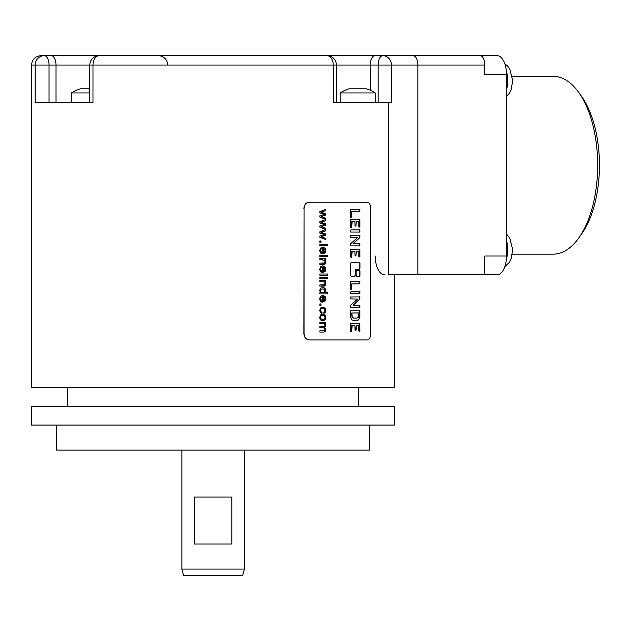 <?xml version="1.0" encoding="UTF-8"?>
<svg xmlns="http://www.w3.org/2000/svg" width="631" height="631" viewBox="0 0 631 631"><rect width="100%" height="100%" fill="white"/><g stroke="black" fill="none" stroke-linecap="round" stroke-linejoin="round"><path stroke-width="0.95" d="M358.495 325.596L356.065 325.691L355.781 330.407M356.184 329.832L356.231 325.691L358.668 325.596L358.897 331.007L359.97 331.157L359.591 323.403L350.655 323.514L350.615 331.425L351.782 331.385L352.13 325.635L354.922 325.754L355.001 329.926L355.955 330.407L356.01 329.832M354.519 325.635L351.696 325.785L351.42 331.559M359.425 323.403L359.836 323.766L359.631 331.251M304.063 208.435C304.394 204.633 306.185 202.543 309.435 202.172L367.416 202.172C369.395 202.543 370.468 204.633 370.634 208.435L370.634 333.657C370.468 337.459 369.395 339.549 367.416 339.92L309.435 339.92C306.185 339.549 304.394 337.459 304.063 333.657L304.063 208.435L303.905 333.657C304.237 337.459 306.027 339.549 309.277 339.92L309.435 339.92M351.27 262.22L350.576 263.222L350.576 275.305L351.27 276.307L354.677 276.307L355.356 275.305L355.356 270.234L356.018 269.232L359.354 269.232L360.001 268.23L360.001 263.222L359.354 262.22L351.27 262.22M360.001 275.305L360.001 271.362L359.354 270.36L356.767 270.36L356.105 271.362L356.105 275.305L356.767 276.307L359.354 276.307L360.001 275.305L359.181 276.307M350.599 217.151L351.719 217.206L351.822 211.779L359.591 211.685L359.93 209.429L350.67 209.429L350.599 217.151M350.615 227.255L351.782 227.215L352.13 221.457L354.922 221.576L355.001 225.756L355.955 226.237L356.231 221.52L358.802 221.497L358.897 226.829L359.97 226.986L359.883 219.265L350.655 219.343L350.615 227.255M350.639 232.066L359.93 232.082L359.954 229.913L350.946 229.834L350.639 232.066M350.655 245.885L359.907 245.877L359.875 243.842L353.194 243.692L359.867 237.611L359.938 235.379L350.615 235.41L350.67 237.359L357.509 237.532L350.631 243.747L350.655 245.885M350.615 257.101L351.782 257.062L352.13 251.312L354.922 251.422L355.001 255.602L355.955 256.083L356.231 251.367L358.802 251.351L358.897 256.683L359.97 256.833L359.883 249.119L350.655 249.19L350.615 257.101M350.599 289.298L351.719 289.361L351.822 283.934L359.591 283.832L359.93 281.584L350.67 281.584L350.599 289.298M350.639 293.612L359.93 293.628L359.954 291.459L350.946 291.38L350.639 293.612M350.655 307.431L359.907 307.423L359.875 305.388L353.194 305.238L359.867 299.157L359.938 296.917L350.615 296.956L350.67 298.905L357.509 299.078L350.631 305.294L350.655 307.431M351.995 319.909L353.581 320.422L358.526 319.956L359.875 316.975L359.891 310.681L350.67 310.76L350.662 317.093L351.995 319.909M319.846 211.598L325.675 209.374L325.675 210.644L321.069 212.229L325.675 213.759L325.675 215.029L321.195 216.472L325.675 218.137L325.675 219.328L319.846 217.064L319.846 215.786L324.342 214.351L319.846 212.884L319.846 211.598M319.846 221.702L325.675 219.478L325.675 220.755L321.069 222.341L325.675 223.871L325.675 225.133L321.195 226.584L325.675 228.241L325.675 229.439L319.846 227.168L319.846 225.89L324.342 224.455L319.846 222.988L319.846 221.702M319.846 231.806L325.675 229.589L325.675 230.859L321.069 232.445L325.675 233.975L325.675 235.237L321.195 236.688L325.675 238.344L325.675 239.543L319.846 237.272L319.846 235.994L324.342 234.566L319.846 233.091L319.846 231.806M319.846 240.924L320.982 240.924L320.982 242.328L319.846 242.328L319.846 240.924L320.824 240.924L320.824 242.328L319.846 242.328M319.846 244.434L327.86 244.434L327.86 245.664L319.846 245.664L319.846 244.434L327.702 244.434L327.702 245.664L319.846 245.664M321.613 253.812L321.739 252.542L320.532 250.625L321.045 249.111L322.528 248.433L322.528 253.843L325.02 252.928L325.809 250.554L325.004 248.109L322.733 247.163L320.501 248.093L319.712 250.617L320.209 252.7L321.613 253.812M326.74 255.366L327.86 255.366L327.86 256.596L326.74 256.596L326.74 255.366L327.702 255.366L327.702 256.596L326.74 256.596M319.846 255.366L325.675 255.366L325.675 256.596L319.846 256.596L319.846 255.366L325.517 255.366L325.517 256.596L319.846 256.596M319.846 258.465L325.675 258.465L325.675 259.57L324.855 259.57L325.809 261.881L325.62 263.088L324.405 264.286L319.846 264.365L319.846 263.135L324.31 262.993L324.957 261.62L324.563 260.264L319.846 259.696L319.846 258.465L325.517 258.465L325.517 259.57M321.613 272.489L321.739 271.22L320.532 269.303L321.045 267.789L322.528 267.11L322.528 272.521L325.02 271.606L325.809 269.232L325.004 266.787L322.733 265.84L320.501 266.771L319.712 269.295L320.209 271.369L321.613 272.489M319.846 274.004L327.86 274.004L327.86 275.234L319.846 275.234L319.846 274.004L327.702 274.004L327.702 275.234L319.846 275.234M326.74 277.151L327.86 277.151L327.86 278.381L326.74 278.381L326.74 277.151L327.702 277.151L327.702 278.381L326.74 278.381M319.846 277.151L325.675 277.151L325.675 278.381L319.846 278.381L319.846 277.151L325.517 277.151L325.517 278.381L319.846 278.381M319.846 280.251L325.675 280.251L325.675 281.355L324.855 281.355L325.809 283.666L325.62 284.873L324.405 286.072L319.846 286.151L319.846 284.92L324.31 284.77L324.957 283.406L324.563 282.049L319.846 281.481L319.846 280.251L325.517 280.251L325.517 281.355M319.846 292.745L320.587 292.745L319.712 290.71L320.098 289.116L321.179 287.988L322.772 287.586L324.35 287.949L325.438 289.037L325.809 290.654L325.012 292.658L327.86 292.658L327.86 293.88L319.846 293.88L319.846 292.745L320.43 292.745M321.613 302.06L321.739 300.782L320.532 298.873L321.045 297.351L322.528 296.68L322.528 302.091L325.02 301.176L325.809 298.794L325.004 296.349L322.733 295.411L320.501 296.333L319.712 298.865L320.209 300.94L321.613 302.06M319.846 303.945L320.982 303.945L320.982 305.349L319.846 305.349L319.846 303.945L320.824 303.945L320.824 305.349L319.846 305.349M321.873 313.433L321.999 312.227L320.895 311.611L320.532 310.397L321.069 308.93L322.788 308.378L324.468 308.953L325.004 310.468L323.829 312.124L323.979 313.315L325.328 312.353L325.809 310.42L325.454 308.685L324.405 307.502L322.756 307.116L320.501 308.015L319.712 310.413L320.28 312.416L321.873 313.433M325.17 315.153L322.78 314.025L320.501 314.964L319.712 317.432L320.075 319.183L321.084 320.406L322.859 320.824L325.028 319.878L325.809 317.432L325.17 315.153L325.651 317.432L324.87 319.878L322.701 320.824M319.846 322.267L325.675 322.267L325.675 323.372L324.87 323.372L325.809 325.572L324.799 327.623L325.809 329.863L325.328 331.52L323.861 332.103L319.846 332.103L319.846 330.881L324.381 330.754L324.957 329.587L324.555 328.317L323.253 327.812L319.846 327.812L319.846 326.582L323.648 326.582L324.634 326.274L324.957 325.296L324.105 323.695L319.846 323.498L319.846 322.267L325.517 322.267L325.517 323.372M312.976 55.662L382.796 55.662A9.394 8.653 90 0 1 391.449 65.056L391.449 102.624L333.239 102.624L333.239 65.056L336.418 65.056A9.394 9.394 0 0 0 327.024 55.662A9.394 6.215 90 0 1 333.239 65.056L89.823 65.056A9.394 9.394 0 0 1 99.217 55.662L327.024 55.662L99.217 55.662A9.394 6.215 90 0 0 93.002 65.056L93.002 102.624L35.147 102.624L35.147 65.056L49.044 65.056A9.394 4.693 90 0 0 44.351 55.662L51.292 55.662L44.351 55.662A9.394 9.205 90 0 0 35.147 65.056L31.55 65.056L31.55 387.505L394.69 387.505L394.69 274.8M367.139 202.172L309.277 202.172C306.027 202.543 304.237 204.633 303.905 208.435M367.139 339.92L309.277 339.92M388.633 102.624L388.633 274.8L497.094 274.8A18.78 9.394 90 0 0 506.488 256.02L506.488 74.45A18.78 9.394 90 0 0 497.094 55.662L475.403 55.662M484.797 274.8L484.797 256.02L506.488 256.02M506.488 74.45L484.797 74.45L484.797 65.056A9.394 4.693 90 0 0 480.096 55.662L413.155 55.662A9.394 4.693 90 0 1 417.856 65.056L484.797 65.056M384.618 55.662L406.309 55.662M417.856 274.8L417.856 65.056L378.095 65.056A9.394 4.693 90 0 1 382.796 55.662L413.155 55.662M49.044 102.624L49.044 65.056L55.985 65.056A9.394 4.693 90 0 0 51.292 55.662L158.255 55.662A9.394 9.394 0 0 1 167.649 65.056M379.925 55.662L374.948 55.662A9.394 4.693 90 0 0 370.255 65.056L378.095 65.056L378.095 102.624M384.618 274.8A18.78 9.394 90 0 1 375.224 256.02M512.348 76.327L553.213 76.327A88.908 44.454 90 0 1 578.879 92.639A88.908 44.454 90 0 1 597.667 165.235A88.908 44.454 90 0 1 578.879 237.824A88.908 44.454 90 0 1 553.213 254.143L512.348 254.143M578.879 237.824L581.695 233.849A84.033 42.017 -90 0 0 581.695 96.622L578.879 92.639M375.264 102.624L375.264 92.97L340.204 92.97L340.204 102.624M340.204 92.97A31.305 31.305 0 0 1 348.967 88.853L366.501 88.853A31.305 31.305 0 0 1 375.264 92.97M89.823 92.97L71.406 92.97L71.406 102.624M71.406 92.97A31.305 31.305 0 0 1 80.176 88.853L89.823 88.853M31.55 406.285L394.69 406.285L394.69 425.065L31.55 425.065L31.55 406.285M56.593 425.065L56.593 450.116L369.648 450.116L369.648 425.065M181.87 569.075L183.55 575.338L242.69 575.338L244.371 569.075L181.87 569.075L181.87 450.116M194.427 544.032L231.814 544.032L231.814 497.07L194.427 497.07L194.427 544.032M359.181 262.22L359.836 263.222L359.836 268.23L359.181 269.232L355.852 269.232L355.182 270.234L355.182 275.305L354.512 276.307M359.181 270.36L359.836 271.362L359.836 275.305M359.512 209.374L359.749 211.59L351.656 211.779L351.349 217.245M354.519 221.457L351.696 221.615L351.42 227.389M358.495 221.426L356.065 221.52L355.963 226.158M359.425 219.225L359.836 219.596L359.631 227.081M359.56 229.834L359.481 232.145M359.52 235.237L359.694 237.611L353.021 243.692L359.709 243.842L359.425 245.956M354.519 251.312L351.696 251.461L351.42 257.235M358.495 251.272L356.065 251.367L355.963 256.005M359.425 249.079L359.836 249.442L359.631 256.927M359.512 281.529L359.749 283.737L351.656 283.934L351.349 289.392M359.56 291.38L359.481 293.691M359.52 296.783L359.694 299.157L353.021 305.238L359.709 305.388L359.425 307.502M359.425 310.626L359.836 314.916L359.252 318.734L358.361 319.956L356.87 320.422M358.369 312.937L351.751 313.008L351.98 317.093L353.754 318.111L352.153 317.093L351.917 313.008L358.739 312.992L358.384 317.251L356.925 318.111L353.754 318.111M356.752 318.111L353.589 318.111M325.517 209.437L325.517 210.644L320.911 212.229L325.517 213.759L325.517 215.029L321.029 216.472L325.517 218.137L325.517 219.272M325.517 219.541L325.517 220.747L320.911 222.341L325.517 223.871L325.517 225.133L321.029 226.584L325.517 228.241L325.517 229.376M325.517 229.652L325.517 230.859L320.911 232.445L325.517 233.975L325.517 235.237L321.029 236.688L325.517 238.344L325.517 239.48M322.528 248.433L320.887 249.111L320.374 250.625L320.666 251.785L321.739 252.542M322.575 247.163L324.847 248.109L325.651 250.554L324.862 252.928L322.63 253.851M321.581 252.542L321.455 253.812M323.34 248.504L323.182 252.558L323.34 248.504L324.547 249.142L325.004 250.57L324.437 252.084L323.34 252.558M322.891 259.696L319.846 259.696M323.253 263.135L319.846 263.135M324.855 259.57L325.651 261.881L324.965 263.908L319.846 264.365M322.528 267.11L320.887 267.789L320.374 269.303L320.666 270.462L321.739 271.22M322.575 265.84L324.847 266.787L325.651 269.232L324.862 271.606L322.63 272.529M321.581 271.22L321.455 272.489M323.34 267.181L323.182 271.227L323.34 267.181L324.547 267.812L325.004 269.24L324.437 270.762L323.34 271.227M322.891 281.481L319.846 281.481M323.253 284.92L319.846 284.92M324.855 281.355L325.651 283.666L324.965 285.693L319.846 286.151M327.702 292.658L327.702 293.88L319.846 293.88M322.615 287.586L324.192 287.949L325.28 289.037L325.651 290.654L325.012 292.658M322.772 288.856L320.934 289.44L320.374 290.828L320.903 292.192L322.693 292.76L321.061 292.192L320.532 290.828L321.092 289.44L322.772 288.856L324.46 289.4L324.997 290.773L324.444 292.185L322.693 292.76M322.528 296.68L320.887 297.351L320.374 298.873L320.666 300.025L321.739 300.782M322.575 295.411L324.847 296.349L325.651 298.794L324.862 301.176L322.63 302.099M321.581 300.782L321.455 302.06M323.34 296.744L323.182 300.798L323.34 296.744L324.547 297.382L325.004 298.81L324.437 300.332L323.34 300.798M322.788 308.378L320.911 308.93L320.374 310.397L320.737 311.611L321.999 312.227M322.599 307.116L324.247 307.502L325.296 308.685L325.651 310.42L325.17 312.353L323.821 313.315M321.842 312.227L321.715 313.433M322.622 314.025L325.004 315.153M322.78 315.295L320.934 315.894L320.374 317.432L320.942 318.955L322.812 319.562L321.1 318.955L320.532 317.432L321.092 315.894L322.78 315.295L324.452 315.902L324.997 317.432L324.444 318.947L322.812 319.562M322.733 323.498L319.846 323.498M323.49 326.582L319.846 326.582M323.096 327.812L319.846 327.812M323.38 330.881L319.846 330.881M324.87 323.372L325.651 325.572L324.642 327.623L325.651 329.863L325.17 331.52L323.703 332.103L319.846 332.103M506.314 259.538A18.78 9.394 -90 0 0 507.695 249.758A18.78 9.394 90 0 0 506.488 240.545M506.488 89.925A18.78 9.394 -90 0 0 507.695 80.713A18.78 9.394 90 0 0 506.314 70.932M89.823 102.624L89.823 65.056L55.985 65.056L55.985 102.624M336.418 102.624L336.418 65.056L370.255 65.056L370.255 90.209M506.488 234.046L509.753 237.966L512.703 249.758L511.142 258.647L509.028 262.677L504.824 266.676M504.824 63.794L507.576 66.026L509.753 68.913L512.703 80.713L511.142 89.594L509.028 93.625L506.488 96.425M158.255 55.662L100.321 55.662M51.292 55.662L40.944 55.662C35.186 56.277 32.055 59.409 31.55 65.056M67.549 406.285L67.549 387.505M358.692 406.285L358.692 387.505M244.371 569.075L244.371 450.116"/></g></svg>
